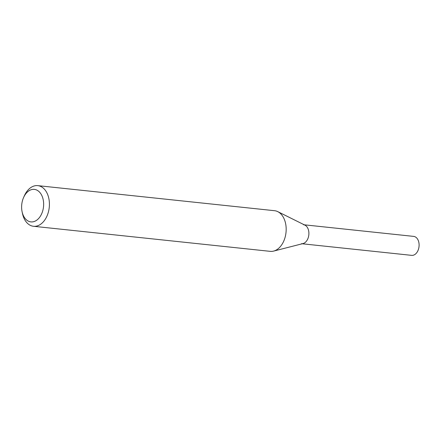 <?xml version="1.0" encoding="UTF-8"?>
<svg xmlns="http://www.w3.org/2000/svg" width="441" height="441" viewBox="0 0 441 441"><rect width="100%" height="100%" fill="white"/><g stroke="black" fill="none" stroke-linecap="round" stroke-linejoin="round"><path stroke-width="0.66" d="M23.582 197.529L24.343 195.821A20.435 13.677 96 0 1 27.91 190.159A20.435 13.677 96 0 1 37.799 185.639L274.561 210.704A20.435 13.677 96 0 1 277.78 211.652A20.435 13.677 96 0 1 286.011 232.468A20.435 13.677 96 0 1 273.607 251.1A20.435 13.677 96 0 1 270.261 251.353L33.499 226.283A20.435 13.677 96 0 1 22.469 213.505L22.083 211.68A16.35 10.942 96 0 1 23.582 197.529A16.35 10.942 96 0 1 26.438 193.004A16.35 10.942 96 0 1 42.319 196.68A16.35 10.942 96 0 1 36.862 220.092A16.35 10.942 96 0 1 22.083 211.68M37.799 185.639A20.435 13.677 96 0 1 49.249 207.402A20.435 13.677 96 0 1 33.499 226.283M277.78 211.652L304.979 225.169A9.537 6.383 96 0 1 308.821 234.882A9.537 6.383 96 0 1 303.033 243.575L273.607 251.1M303.48 224.728A9.537 6.383 96 0 1 308.821 234.882A9.537 6.383 96 0 1 301.468 243.697M304.257 224.811L413.686 236.393A9.537 6.383 96 0 1 418.95 243.013A9.537 6.383 96 0 1 416.293 253.25A9.537 6.383 96 0 1 411.673 255.361L302.245 243.779"/></g></svg>
